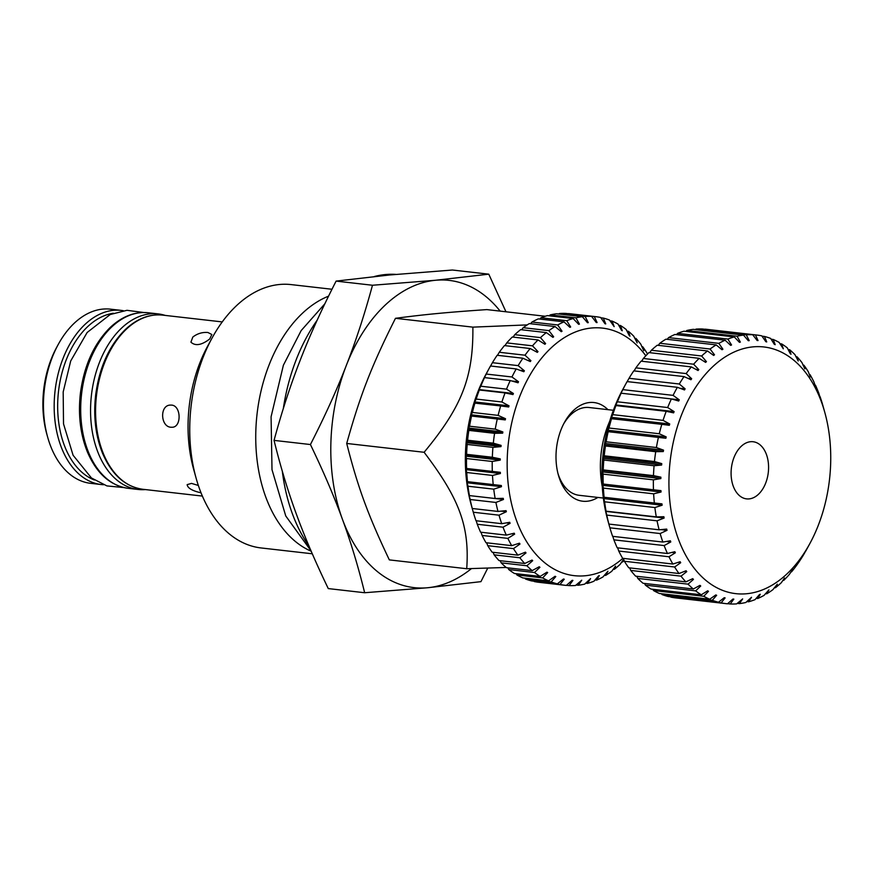 <?xml version="1.0" encoding="UTF-8"?>
<svg xmlns="http://www.w3.org/2000/svg" width="874" height="874" viewBox="0 0 874 874"><rect width="100%" height="100%" fill="white"/><g stroke="black" fill="none" stroke-linecap="round" stroke-linejoin="round"><path stroke-width="1.31" d="M165.241 315.416A88.35 57.083 96.5 0 0 158.161 313.897A88.35 57.083 96.5 0 0 121.311 328.34A88.35 57.083 96.5 0 0 91.246 423.988A88.35 57.083 96.5 0 0 138.136 489.462A88.35 57.083 96.5 0 0 145.379 489.582M678.246 538.701A124.141 80.2 -83.5 0 1 712.321 367.08A124.141 80.2 -83.5 0 1 821.636 402.477A124.141 80.2 -83.5 0 1 824.772 412.331A124.141 80.2 -83.5 0 1 809.794 543.672A124.141 80.2 -83.5 0 1 678.246 538.701M602.273 486.61A75.098 48.518 -83.5 0 1 609.735 421.202M667.037 530.321L660.154 533.555L609.899 527.82L608.402 522.433L608.883 524.072L659.127 529.808L666.687 529.076L667.037 530.321L660.962 529.633M622.856 389.629L673.1 395.365L679.262 399.833L678.694 401.024L671.396 398.926L620.966 393.191L622.856 389.629A135.175 87.334 -83.5 0 1 625.915 383.73L622.878 389.301A124.141 80.2 96.5 0 0 607.9 520.642L608.741 523.679M605.595 510.088L606.043 511.17L656.298 516.895L663.879 516.731L664.131 518.042L605.846 511.388L605.595 510.088M664.131 518.042L657.051 520.828L606.796 515.092L605.846 511.388M603.683 497.219L661.968 503.872L662.131 505.227L603.836 498.573L603.683 497.219M662.131 505.227L654.866 507.543L604.622 501.807L603.836 498.573M602.689 483.988L660.973 490.642L602.689 483.988L602.743 485.376L661.039 492.018L653.643 493.832L603.388 488.096L602.743 485.376M660.973 490.642L661.039 492.018M602.612 470.529L603.224 469.906L653.479 475.631L660.897 477.171L602.612 470.529L602.579 471.927L660.864 478.57L653.37 479.848L603.115 474.123L602.579 471.927M660.897 477.171L660.864 478.57M603.464 456.982L604.207 455.802L654.462 461.538L661.76 463.624L603.464 456.982L603.333 458.38L661.629 465.034L654.069 465.755L603.814 460.03L603.333 458.38M661.76 463.624L661.629 465.034M605.234 443.5L606.141 441.796L656.396 447.532L663.53 450.154L605.234 443.5L605.016 444.899L663.3 451.541L655.719 451.705L605.464 445.98L605.016 444.899M663.53 450.154L663.3 451.541M607.911 430.248L609.014 428.02L659.269 433.755L666.196 436.891L607.911 430.248L607.594 431.603L665.879 438.256L607.594 431.603M666.196 436.891L665.879 438.256M611.45 417.346L612.783 414.647L663.038 420.372L669.735 423.988L611.45 417.346L611.046 418.657L661.815 424.338A135.175 87.334 96.5 0 0 659.269 433.755M669.735 423.988L669.331 425.31L661.815 424.338M615.82 404.946L617.415 401.8L667.67 407.535L674.105 411.599L615.82 404.946L615.329 406.202L615.941 405.58L666.196 411.315A135.175 87.334 96.5 0 0 663.038 420.372M674.105 411.599L673.614 412.856L666.196 411.315M679.262 399.833L671.44 398.948M617.415 401.8A135.175 87.334 -83.5 0 1 621.141 393.202L620.398 394.371L620.966 393.191M626.844 382.189L629.04 378.278L679.295 384.003L685.129 388.843L679.874 388.242M685.129 388.843L684.495 389.946L677.361 387.313L627.106 381.588A135.175 87.334 -83.5 0 0 625.915 383.73M634.087 370.904L635.901 367.856L686.156 373.58L691.673 378.737L687.762 378.289M691.673 378.737L690.963 379.742L684.036 376.596L633.781 370.871A135.175 87.334 -83.5 0 0 629.04 378.278M641.614 361.235L643.373 358.482L693.628 364.207L698.796 369.626L695.726 369.276M698.796 369.626L698.031 370.521L691.334 366.905L641.079 361.17A135.175 87.334 -83.5 0 0 635.901 367.856M649.71 352.681L651.37 350.256L701.625 355.991L706.432 361.618L703.941 361.333M706.432 361.618L705.624 362.393L699.178 358.329L648.934 352.593A135.175 87.334 -83.5 0 0 643.373 358.482M658.275 345.35L659.804 343.274L710.059 349.01L714.506 354.789L712.43 354.549M714.506 354.789L713.643 355.445L707.492 350.966L657.237 345.23A135.175 87.334 -83.5 0 0 651.37 350.256M667.223 339.32L668.588 337.615L718.843 343.351L722.907 349.229L721.159 349.021M722.907 349.229L722.022 349.742L716.177 344.902L665.922 339.178A135.175 87.334 -83.5 0 0 659.804 343.274M676.465 334.655L677.612 333.344L727.867 339.068L731.56 344.979L730.074 344.815M731.56 344.979L730.653 345.361L725.136 340.204L674.892 334.469A135.175 87.334 -83.5 0 0 668.588 337.615M685.915 331.41L686.789 330.492L737.044 336.217L740.365 342.105L739.087 341.963M740.365 342.105L739.448 342.335L734.28 336.927L684.025 331.191A135.175 87.334 -83.5 0 0 677.612 333.344M695.475 329.607L696.01 329.094L746.265 334.829L749.226 340.631L748.122 340.499M749.226 340.631L748.308 340.718L743.501 335.092L693.246 329.356A135.175 87.334 -83.5 0 0 686.789 330.492M762.008 336.184L764.455 336.457L766.727 341.92L765.842 341.712L761.767 335.845A135.175 87.334 96.5 0 0 756.786 335.048L706.531 329.312A135.175 87.334 -83.5 0 0 705.187 329.17L755.431 334.906L758.042 340.565L757.102 340.456M758.042 340.565L757.135 340.51L752.7 334.731L702.445 328.995A135.175 87.334 -83.5 0 0 696.01 329.094M771.13 339.232L773.217 339.473L775.183 344.673L774.32 344.323L770.628 338.413A135.175 87.334 96.5 0 0 764.455 336.457M779.881 343.701L781.64 343.897L783.301 348.802L779.16 342.422A135.175 87.334 96.5 0 0 773.217 339.473M788.151 349.545L789.615 349.709L791.014 354.254L790.238 353.631L787.277 347.83A135.175 87.334 96.5 0 0 781.64 343.897M795.875 356.69L797.066 356.821L798.224 360.973L794.892 354.56A135.175 87.334 96.5 0 0 789.615 349.709M802.977 365.07L803.905 365.179L804.856 368.883L801.928 362.546A135.175 87.334 96.5 0 0 797.066 356.821M809.379 374.585L810.056 374.673L810.253 376.913L808.297 371.712A135.175 87.334 96.5 0 0 803.905 365.179M815.027 385.15L813.923 381.938A135.175 87.334 96.5 0 0 810.056 374.673M819.856 396.621L818.774 393.125A135.175 87.334 96.5 0 0 815.464 385.194M820.063 396.643A135.175 87.334 96.5 0 1 822.773 405.154L824.772 412.331M609.899 527.82A135.175 87.334 -83.5 0 0 612.608 536.33L662.863 542.055L670.358 540.777L670.784 541.946L664.153 545.573L613.898 539.848A135.175 87.334 -83.5 0 0 617.208 547.779L667.463 553.504L674.848 551.702L675.362 552.783L668.992 556.76L618.748 551.035A135.175 87.334 -83.5 0 0 622.616 558.3L672.86 564.036L680.125 561.72L680.704 562.703L674.63 566.997L624.375 561.261A135.175 87.334 -83.5 0 0 628.767 567.794L679.022 573.53L686.101 570.744L686.756 571.618L680.999 576.152L630.744 570.427A135.175 87.334 -83.5 0 0 635.606 576.152L685.861 581.876L692.732 578.654L693.453 579.407L688.035 584.149L637.78 578.413A135.175 87.334 -83.5 0 0 643.056 583.264L693.311 589L699.943 585.372L700.73 585.995L695.649 590.879L645.394 585.143A135.175 87.334 -83.5 0 0 651.032 589.076L701.287 594.801L707.656 590.824L708.486 591.316L703.767 596.276L653.512 590.551A135.175 87.334 -83.5 0 0 659.455 593.501L709.71 599.236L715.784 594.943L716.647 595.292L712.299 600.285L662.044 594.56A135.175 87.334 -83.5 0 0 668.217 596.516L718.472 602.241L724.229 597.707L725.125 597.903L721.148 602.863A135.175 87.334 96.5 0 0 726.141 603.661A135.175 87.334 96.5 0 0 727.485 603.803L732.915 599.061L733.821 599.116L730.227 603.978A135.175 87.334 96.5 0 0 736.662 603.879L742.649 598.909L739.426 603.617A135.175 87.334 96.5 0 0 745.883 602.481L751.509 597.281L748.647 601.782A135.175 87.334 96.5 0 0 755.06 599.63L759.397 594.637L760.304 594.265L757.78 598.504A135.175 87.334 96.5 0 0 764.084 595.358L768.934 589.884L766.749 593.796A135.175 87.334 96.5 0 0 772.867 589.699L777.314 584.182L775.435 587.743A135.175 87.334 96.5 0 0 781.301 582.718L784.524 578.009L783.738 580.38A135.175 87.334 96.5 0 0 789.298 574.491L792.926 569.105L791.593 571.804A135.175 87.334 96.5 0 0 796.771 565.117L798.891 562.102A135.175 87.334 96.5 0 0 803.632 554.695L805.489 551.385M783.738 580.38L782.962 580.292M775.435 587.743L774.397 587.623M766.749 593.796L765.449 593.654M757.78 598.504L756.207 598.319M748.647 601.782L746.757 601.563M739.426 603.617L737.197 603.366M730.227 603.978L727.627 603.683M725.125 597.903L724.12 597.794M721.148 602.863L670.664 596.789M716.647 595.292L715.478 595.161M662.044 594.56L661.542 593.741M708.486 591.316L707.121 591.152M653.512 590.551L652.791 589.273M700.73 585.995L699.134 585.809M645.394 585.143L644.52 583.428M693.453 579.407L691.585 579.189M637.78 578.413L636.796 576.283M686.756 571.618L684.539 571.356M630.744 570.427L629.695 567.903M680.704 562.703L678.006 562.397M624.375 561.261L623.293 558.388M675.362 552.783L671.997 552.401M618.748 551.035L617.645 547.823M726.141 603.661L675.886 597.925A135.175 87.334 -83.5 0 1 670.904 597.128M613.898 539.848L612.816 536.352M608.883 524.072A135.175 87.334 -83.5 0 1 606.796 515.092M606.043 511.17A135.175 87.334 -83.5 0 1 604.622 501.807M604.153 497.732A135.175 87.334 -83.5 0 1 603.388 488.096M603.202 483.934A135.175 87.334 -83.5 0 1 603.115 474.123M603.224 469.906A135.175 87.334 -83.5 0 1 603.814 460.03M604.207 455.802A135.175 87.334 -83.5 0 1 605.464 445.98M606.141 441.796A135.175 87.334 -83.5 0 1 608.064 432.117M609.014 428.02A135.175 87.334 -83.5 0 1 611.56 418.602M612.783 414.647A135.175 87.334 -83.5 0 1 615.941 405.58M664.153 545.573A135.175 87.334 96.5 0 0 667.463 553.504M668.992 556.76A135.175 87.334 96.5 0 0 672.86 564.036M674.63 566.997A135.175 87.334 96.5 0 0 679.022 573.53M680.999 576.152A135.175 87.334 96.5 0 0 685.861 581.876M688.035 584.149A135.175 87.334 96.5 0 0 693.311 589M695.649 590.879A135.175 87.334 96.5 0 0 701.287 594.801M703.767 596.276A135.175 87.334 96.5 0 0 709.71 599.236M712.299 600.285A135.175 87.334 96.5 0 0 718.472 602.241M805.566 551.385A135.175 87.334 96.5 0 0 806.757 549.243L809.794 543.672M756.786 335.048A135.175 87.334 96.5 0 0 755.431 334.906M752.7 334.731A135.175 87.334 96.5 0 0 746.265 334.829M743.501 335.092A135.175 87.334 96.5 0 0 737.044 336.217M734.28 336.927A135.175 87.334 96.5 0 0 727.867 339.068M725.136 340.204A135.175 87.334 96.5 0 0 718.843 343.351M716.177 344.902A135.175 87.334 96.5 0 0 710.059 349.01M707.492 350.966A135.175 87.334 96.5 0 0 701.625 355.991M699.178 358.329A135.175 87.334 96.5 0 0 693.628 364.207M691.334 366.905A135.175 87.334 96.5 0 0 686.156 373.58M684.036 376.596A135.175 87.334 96.5 0 0 679.295 384.003M677.361 387.313A135.175 87.334 96.5 0 0 673.1 395.365M671.396 398.926A135.175 87.334 96.5 0 0 667.67 407.535M658.308 437.852A135.175 87.334 96.5 0 0 656.396 447.532M655.719 451.705A135.175 87.334 96.5 0 0 654.462 461.538M654.069 465.755A135.175 87.334 96.5 0 0 653.479 475.631M653.37 479.848A135.175 87.334 96.5 0 0 653.457 489.659M653.643 493.832A135.175 87.334 96.5 0 0 654.397 503.468M654.866 507.543A135.175 87.334 96.5 0 0 656.298 516.895M657.051 520.828A135.175 87.334 96.5 0 0 659.127 529.808M670.784 541.946L666.425 541.454M660.154 533.555A135.175 87.334 96.5 0 0 662.863 542.055M597.903 497.437A49.654 32.076 -83.5 0 1 558.388 475.085A49.654 32.076 -83.5 0 1 564.375 422.546A49.654 32.076 -83.5 0 1 607.922 409.655M613.373 410.277L589.207 407.524A44.181 28.536 96.5 0 0 563.621 423.988M557.973 473.5A44.181 28.536 96.5 0 0 577.277 494.99A44.181 28.536 96.5 0 0 579.2 495.307L603.355 498.06M484.371 377.852L486.228 374.05A135.175 87.334 -83.5 0 1 489.298 368.151L486.381 373.493A124.578 80.484 96.5 0 0 471.348 505.303L472.266 508.613L471.752 506.734L472.255 508.493L497.983 511.432L506.057 510.656L506.352 511.727L501.097 511.126M506.352 511.727L499.01 515.179L473.282 512.24L472.047 507.816M468.945 494.433L469.425 495.58L495.154 498.519L503.249 498.344L503.468 499.469L469.163 495.558L468.945 494.433M503.468 499.469L495.908 502.452L470.179 499.513L469.163 495.558M467.033 481.607L501.337 485.518L501.468 486.687L467.164 482.776L467.033 481.607M501.468 486.687L493.734 489.156L467.994 486.228L467.164 482.776M466.028 468.409L500.332 472.321L466.028 468.409L466.082 469.611L500.387 473.522L492.499 475.445L466.771 472.517L466.082 469.611M500.332 472.321L500.387 473.522M465.951 454.983L466.607 454.316L492.335 457.255L500.256 458.894L465.951 454.983L465.918 456.195L500.223 460.106L492.226 461.472L466.498 458.533L465.918 456.195M500.256 458.894L500.223 460.106M466.803 441.479L467.59 440.223L493.318 443.162L501.097 445.39L466.803 441.479L466.683 442.692L500.988 446.603L492.925 447.379L467.197 444.44L466.683 442.692M501.097 445.39L500.988 446.603M468.562 428.042L469.524 426.217L495.252 429.145L502.867 431.953L468.562 428.042L468.366 429.243L502.67 433.154L494.575 433.329L468.846 430.39L468.366 429.243M502.867 431.953L502.67 433.154M471.217 414.811L472.397 412.441L498.125 415.379L505.522 418.722L471.217 414.811L470.944 415.991L505.248 419.902L470.944 415.991M505.522 418.722L505.248 419.902M474.735 401.942L476.166 399.057L501.894 401.996L509.039 405.853L474.735 401.942L474.385 403.078L500.671 405.951A135.175 87.334 96.5 0 0 498.125 415.379M509.039 405.853L508.69 406.989L500.671 405.951M479.094 389.575L480.798 386.221L506.527 389.149L513.399 393.486L479.094 389.575L478.668 390.667L479.323 390.001L505.052 392.929A135.175 87.334 96.5 0 0 501.894 401.996M513.399 393.486L512.972 394.578L505.052 392.929M486.228 374.05L511.956 376.978L518.522 381.752L511.76 380.988M518.522 381.752L518.031 382.779L510.252 380.551L484.524 377.612L483.726 378.868L484.218 377.841M490.074 366.872L492.423 362.688L518.151 365.627L524.378 370.784L519.833 370.27M524.378 370.784L523.832 371.734L516.217 368.937L490.489 365.998A135.175 87.334 -83.5 0 0 489.298 368.151M497.47 355.325L499.283 352.266L525.012 355.205L530.9 360.7L527.514 360.317M530.9 360.7L530.289 361.563L522.892 358.22L497.164 355.281A135.175 87.334 -83.5 0 0 492.423 362.688M504.997 345.645L506.756 342.892L532.485 345.831L538.002 351.61L535.347 351.304M538.002 351.61L537.335 352.386L530.19 348.518L504.462 345.591A135.175 87.334 -83.5 0 0 499.283 352.266M513.093 337.102L514.753 334.676L540.482 337.615L545.616 343.613L543.453 343.362M545.616 343.613L544.906 344.28L538.034 339.942L512.306 337.014A135.175 87.334 -83.5 0 0 506.756 342.892M521.658 329.771L523.187 327.695L548.916 330.634L553.657 336.796L551.865 336.588M553.657 336.796L552.914 337.353L546.348 332.59L520.62 329.651A135.175 87.334 -83.5 0 0 514.753 334.676M530.605 323.741L531.971 322.036L557.699 324.975L562.037 331.235L560.518 331.06M562.037 331.235L561.272 331.683L555.034 326.526L529.305 323.588A135.175 87.334 -83.5 0 0 523.187 327.695M539.848 319.076L540.995 317.754L566.723 320.692L570.667 326.996L569.378 326.843M570.667 326.996L569.881 327.324L564.003 321.829L538.275 318.89A135.175 87.334 -83.5 0 0 531.971 322.036M549.298 315.82L550.172 314.902L575.9 317.841L579.44 324.112L578.337 323.992M579.44 324.112L578.654 324.32L573.136 318.54L547.408 315.612A135.175 87.334 -83.5 0 0 540.995 317.754M558.857 314.028L559.393 313.515L585.121 316.443L588.278 322.637L587.328 322.528M588.278 322.637L587.492 322.714L582.357 316.705L556.629 313.777A135.175 87.334 -83.5 0 0 550.172 314.902M600.864 317.797L603.311 318.081L605.737 323.904L604.972 323.73L600.635 317.459A135.175 87.334 96.5 0 0 595.642 316.661L569.914 313.733A135.175 87.334 -83.5 0 0 568.559 313.591L594.287 316.53L597.084 322.561L596.265 322.473M597.084 322.561L596.286 322.517L591.556 316.344L565.828 313.416A135.175 87.334 -83.5 0 0 559.393 313.515M609.986 320.845L612.073 321.086L614.171 326.647L609.484 320.037A135.175 87.334 96.5 0 0 603.311 318.081M618.737 325.325L620.496 325.521L622.277 330.743L621.556 330.328L618.016 324.046A135.175 87.334 96.5 0 0 612.073 321.086M627.008 331.159L628.472 331.322L629.968 336.173L629.291 335.638L626.134 329.443A135.175 87.334 96.5 0 0 620.496 325.521M634.732 338.314L635.922 338.446L637.157 342.87L633.748 336.184A135.175 87.334 96.5 0 0 628.472 331.322M641.833 346.694L642.761 346.792L643.777 350.747L640.784 344.17A135.175 87.334 96.5 0 0 635.922 338.446M647.437 354.09L647.153 353.325A135.175 87.334 96.5 0 0 642.761 346.792M473.282 512.24A135.175 87.334 -83.5 0 0 475.991 520.74L501.72 523.679L509.717 522.313L510.088 523.329L503.009 527.197L477.28 524.258A135.175 87.334 -83.5 0 0 480.591 532.19L506.319 535.128L514.207 533.195L514.644 534.134L507.849 538.384L482.12 535.445A135.175 87.334 -83.5 0 0 485.988 542.721L511.716 545.66L519.462 543.191L519.975 544.043L513.486 548.61L487.758 545.682A135.175 87.334 -83.5 0 0 492.149 552.215L517.878 555.154L525.438 552.171L526.006 552.925L519.855 557.776L494.127 554.837A135.175 87.334 -83.5 0 0 498.988 560.562L524.717 563.501L532.058 560.059L532.681 560.704L526.891 565.762L501.163 562.834A135.175 87.334 -83.5 0 0 506.439 567.685L532.168 570.613L539.247 566.745L539.924 567.292L534.506 572.503L508.777 569.564A135.175 87.334 -83.5 0 0 514.415 573.486L540.143 576.425L546.938 572.175L547.659 572.601L542.623 577.9L516.895 574.961A135.175 87.334 -83.5 0 0 522.838 577.922L548.566 580.86L555.045 576.283L555.788 576.589L551.155 581.909L525.427 578.97A135.175 87.334 -83.5 0 0 531.6 580.926L557.328 583.865L563.479 579.014L564.243 579.2L560.005 584.488A135.175 87.334 96.5 0 0 564.997 585.285A135.175 87.334 96.5 0 0 566.352 585.416L572.131 580.358L572.918 580.412L569.083 585.602A135.175 87.334 96.5 0 0 575.518 585.504L581.723 580.216L578.282 585.241A135.175 87.334 96.5 0 0 584.739 584.105L590.562 578.599L587.503 583.406A135.175 87.334 96.5 0 0 593.916 581.254L598.548 575.922L599.335 575.605L596.636 580.118A135.175 87.334 96.5 0 0 602.94 576.971L607.943 571.235L605.606 575.42A135.175 87.334 96.5 0 0 611.724 571.312L615.558 566.123L614.291 569.356A135.175 87.334 96.5 0 0 620.158 564.331L623.599 559.316M623.785 559.677L622.605 561.993L621.818 561.906M614.291 569.356L613.253 569.236M605.606 575.42L604.305 575.278M596.636 580.118L595.063 579.943M587.503 583.406L585.613 583.187M578.282 585.241L576.053 584.979M569.083 585.602L566.483 585.296M564.243 579.2L563.38 579.101M560.005 584.488L534.276 581.549A135.175 87.334 -83.5 0 0 539.269 582.346L564.997 585.285M555.788 576.589L554.782 576.469M525.427 578.97L524.924 578.162M547.659 572.601L546.479 572.47M516.895 574.961L516.173 573.694M539.924 567.292L538.548 567.128M508.777 569.564L507.903 567.849M532.681 560.704L531.064 560.518M501.163 562.834L500.179 560.704M526.006 552.925L524.072 552.707M494.127 554.837L493.078 552.324M519.975 544.043L517.637 543.77M487.758 545.682L486.676 542.798M514.644 534.134L511.738 533.806M482.12 535.445L481.028 532.244M477.28 524.258L476.199 520.762M472.255 508.493A135.175 87.334 -83.5 0 1 470.179 499.513M469.425 495.58A135.175 87.334 -83.5 0 1 467.994 486.228M467.535 482.153A135.175 87.334 -83.5 0 1 466.771 472.517M466.585 468.344A135.175 87.334 -83.5 0 1 466.498 458.533M466.607 454.316A135.175 87.334 -83.5 0 1 467.197 444.44M467.59 440.223A135.175 87.334 -83.5 0 1 468.846 430.39M469.524 426.217A135.175 87.334 -83.5 0 1 471.436 416.537M472.397 412.441A135.175 87.334 -83.5 0 1 474.943 403.023M476.166 399.057A135.175 87.334 -83.5 0 1 479.323 390.001M480.798 386.221A135.175 87.334 -83.5 0 1 484.524 377.612M503.009 527.197A135.175 87.334 96.5 0 0 506.319 535.128M507.849 538.384A135.175 87.334 96.5 0 0 511.716 545.66M513.486 548.61A135.175 87.334 96.5 0 0 517.878 555.154M519.855 557.776A135.175 87.334 96.5 0 0 524.717 563.501M526.891 565.762A135.175 87.334 96.5 0 0 532.168 570.613M534.506 572.503A135.175 87.334 96.5 0 0 540.143 576.425M542.623 577.9A135.175 87.334 96.5 0 0 548.566 580.86M551.155 581.909A135.175 87.334 96.5 0 0 557.328 583.865M622.605 561.993A135.175 87.334 96.5 0 0 624.091 560.496M595.642 316.661A135.175 87.334 96.5 0 0 594.287 316.53M591.556 316.344A135.175 87.334 96.5 0 0 585.121 316.443M582.357 316.705A135.175 87.334 96.5 0 0 575.9 317.841M573.136 318.54A135.175 87.334 96.5 0 0 566.723 320.692M564.003 321.829A135.175 87.334 96.5 0 0 557.699 324.975M555.034 326.526A135.175 87.334 96.5 0 0 548.916 330.634M546.348 332.59A135.175 87.334 96.5 0 0 540.482 337.615M538.034 339.942A135.175 87.334 96.5 0 0 532.485 345.831M530.19 348.518A135.175 87.334 96.5 0 0 525.012 355.205M522.892 358.22A135.175 87.334 96.5 0 0 518.151 365.627M516.217 368.937A135.175 87.334 96.5 0 0 511.956 376.978M510.252 380.551A135.175 87.334 96.5 0 0 506.527 389.149M497.164 419.465A135.175 87.334 96.5 0 0 495.252 429.145M494.575 433.329A135.175 87.334 96.5 0 0 493.318 443.162M492.925 447.379A135.175 87.334 96.5 0 0 492.335 457.255M492.226 461.472A135.175 87.334 96.5 0 0 492.313 471.283M492.499 475.445A135.175 87.334 96.5 0 0 493.264 485.092M493.734 489.156A135.175 87.334 96.5 0 0 495.154 498.519M495.908 502.452A135.175 87.334 96.5 0 0 497.983 511.432M510.088 523.329L506.308 522.892M499.01 515.179A135.175 87.334 96.5 0 0 501.72 523.679M622.867 558.333A124.578 80.484 -83.5 0 1 516.512 520.522A124.578 80.484 -83.5 0 1 540.208 359.891A124.578 80.484 -83.5 0 1 645.831 355.784M500.157 311.122A154.622 99.898 96.5 0 0 435.481 280.27A154.622 99.898 96.5 0 0 346.312 365.452A154.622 99.898 96.5 0 0 342.4 519.189A154.622 99.898 96.5 0 0 427.659 587.743A154.622 99.898 96.5 0 0 471.403 568.635M336.108 281.1C321.73 309.221 309.767 335.583 300.219 360.186C290.594 384.789 281.876 411.523 274.043 440.387L310.423 444.538C324.8 416.417 336.763 390.055 346.312 365.452C355.937 340.849 364.655 314.127 372.477 285.252L336.108 281.1L389.389 275.004L452.393 270.022L488.774 274.174L505.97 311.778M372.477 285.252L435.481 280.27L488.774 274.174M487.692 568.209L480.94 581.647L427.659 587.743L364.655 592.736C358.231 566.592 350.813 542.077 342.4 519.189C334.054 496.301 323.402 471.425 310.423 444.538M274.043 440.387C280.478 466.519 287.896 491.035 296.297 513.934C304.644 536.811 315.306 561.698 328.274 588.584L364.655 592.736M283.318 408.54A154.622 99.898 -83.5 0 1 296.199 359.738A154.622 99.898 -83.5 0 1 317.153 320.212M374.345 276.523A154.622 99.898 -83.5 0 1 395.966 274.392M308.893 545.857A154.622 99.898 -83.5 0 1 282.324 471.283M311.188 551.221A132.531 85.619 -83.5 0 1 255.885 444.899A132.531 85.619 -83.5 0 1 301.869 313.799A132.531 85.619 -83.5 0 1 328.558 296.166M312.291 553.788L261.108 547.954A132.531 85.619 -83.5 0 1 196.115 478.176A132.531 85.619 -83.5 0 1 212.109 337.954A132.531 85.619 -83.5 0 1 235.871 306.271A132.531 85.619 -83.5 0 1 291.14 284.596L331.989 289.261M212.109 337.954L207.739 345.973A116.624 75.35 96.5 0 0 193.657 469.371L196.115 478.176M58.241 344.454L56.788 347.131A82.342 53.205 96.5 0 0 46.846 434.258L47.666 437.186A87.651 56.624 -83.5 0 1 58.241 344.454A87.651 56.624 -83.5 0 1 73.951 323.5A87.651 56.624 -83.5 0 1 110.506 309.167L121.235 310.39A87.651 56.624 96.5 0 0 84.68 324.724A87.651 56.624 96.5 0 0 54.854 419.596A87.651 56.624 96.5 0 0 101.362 484.557L90.645 483.333A87.651 56.624 -83.5 0 1 47.666 437.186M209.705 338.981C201.61 345.197 195.35 346.257 190.925 342.16L192.815 337.058C197.295 333.584 202.32 332.065 207.892 332.481L211.836 334.513L209.705 338.981M171.544 405.099C181.18 405.58 181.77 427.025 172.298 427.255L170.976 427.244C160.543 426.84 159.483 405.427 170.19 405.088L171.544 405.099M201.042 492.827C192.214 490.817 187.593 488.085 187.156 484.633L191.526 483.398L198.354 485.463M424.108 452.284C461.953 406.618 473.424 377.186 472.867 327.138L395.474 318.311C371.69 365.572 360.219 395.015 346.716 443.457C357.87 487.397 367.888 514.786 389.334 559.895L466.716 568.723C469.633 526.388 459.604 498.999 424.108 452.284L346.716 443.457M545.223 316.257L486.851 309.604C446.767 312.346 425.277 314.389 395.474 318.311M472.867 327.138L527.24 324.899M506.166 567.455L466.716 568.723M111.446 327.215A88.35 57.083 96.5 0 0 81.38 422.863A88.35 57.083 96.5 0 0 128.27 488.337C110.135 485.638 96.424 473.326 87.16 451.399C80.277 433.919 78.026 414.582 80.386 393.376C84.046 365.638 93.944 343.711 110.08 327.597C121.999 316.388 134.738 311.45 148.296 312.772A88.35 57.083 96.5 0 0 111.446 327.215M754.349 441.949A28.755 18.583 -83.5 0 1 763.341 487.998A28.755 18.583 -83.5 0 1 731.822 480.984A28.755 18.583 -83.5 0 1 754.349 441.949M202.386 496.082L142.779 489.276A87.651 56.624 -83.5 0 1 96.26 424.327A87.651 56.624 -83.5 0 1 126.085 329.443A87.651 56.624 -83.5 0 1 162.64 315.121L222.247 321.916M94.326 480.001A85.171 55.029 -83.5 0 1 57.793 412.069A85.171 55.029 -83.5 0 1 87.302 326.996A85.171 55.029 -83.5 0 1 113.347 313.242M128.27 488.337L138.136 489.462M148.296 312.772L158.161 313.897M142.779 489.276C125.004 486.676 111.522 474.495 102.324 452.732C95.528 435.416 93.3 416.243 95.637 395.201C99.275 367.528 109.108 345.7 125.124 329.716C136.89 318.671 149.399 313.799 162.64 315.121M101.362 484.557L103.471 484.742M123.321 310.696L121.235 310.39M324.833 303.824L301.159 330.591L283.384 365.234L271.082 416.778L272 469.677L285.743 515.955L311.035 550.871M143.839 312.521L126.981 310.314L110.19 314.531L87.138 332.502L70.707 360.962L63.179 391.967L63.518 423.857L73.088 455.256L91.442 477.969L106.901 485.911L123.868 487.583"/></g></svg>
